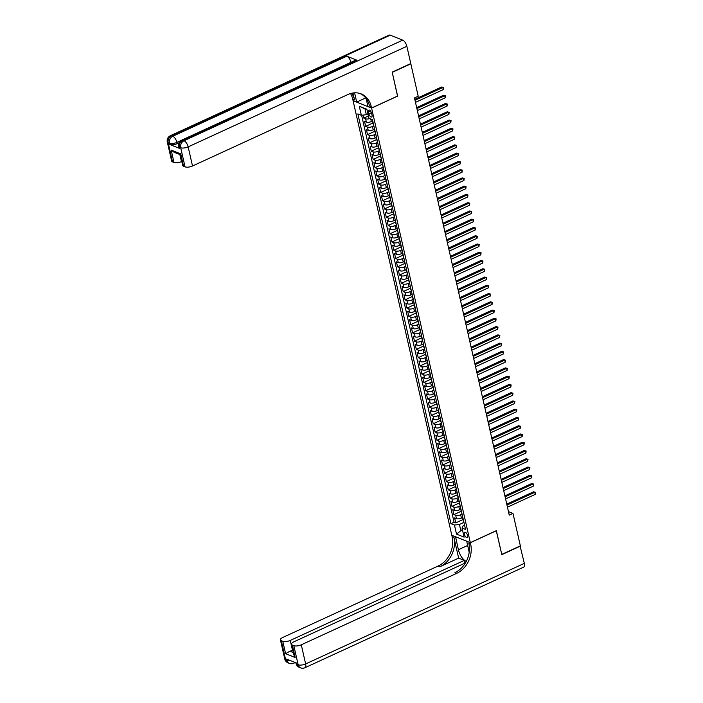 <?xml version="1.0" encoding="UTF-8"?>
<svg xmlns="http://www.w3.org/2000/svg" width="703" height="703" viewBox="0 0 703 703"><rect width="100%" height="100%" fill="white"/><g stroke="black" fill="none" stroke-linecap="round" stroke-linejoin="round"><path stroke-width="1.05" d="M467.574 535.519A2.935 1.318 -114.7 0 0 464.745 532.224A2.935 1.318 -114.7 0 0 464.367 534.245A2.935 1.318 -114.7 0 0 467.196 537.549A2.935 1.318 -114.7 0 0 467.574 535.519M353.082 100.74L451.809 535.273L470.325 542.628L371.597 108.086L353.17 100.696M363.099 115.099L363.776 118.095L368.425 115.951M372.634 120.951L371.333 121.549A3.664 1.397 167.2 0 1 366.36 122.12L364.532 121.399L365.657 126.355L373.003 122.972M374.514 129.211L373.205 129.809A3.664 1.397 -12.8 0 1 368.231 130.38L366.404 129.66L367.528 134.616L374.875 131.233M376.395 137.472L375.086 138.069A3.664 1.397 -12.8 0 1 370.112 138.64L368.284 137.92L369.409 142.876L376.755 139.502M378.267 145.732L376.966 146.329A3.664 1.397 -12.8 0 1 371.984 146.901L370.156 146.18L371.289 151.136L378.627 147.762M380.147 153.992L378.838 154.59A3.664 1.397 -12.8 0 1 373.864 155.17L372.036 154.44L373.161 159.396L380.508 156.022M382.019 162.252L380.718 162.85A3.664 1.397 -12.8 0 1 375.736 163.43L373.917 162.701L375.042 167.657L382.379 164.282M383.9 170.513L382.59 171.11A3.664 1.397 -12.8 0 1 377.616 171.69L375.789 170.961L376.913 175.917L384.26 172.543M385.78 178.773L384.471 179.379A3.664 1.397 -12.8 0 1 379.497 179.95L377.669 179.221L378.794 184.177L386.14 180.803M387.652 187.033L386.351 187.639A3.664 1.397 -12.8 0 1 381.369 188.211L379.541 187.481L380.675 192.437L388.012 189.063M389.532 195.293L388.223 195.9A3.664 1.397 -12.8 0 1 383.249 196.471L381.421 195.75L382.546 200.707L389.893 197.323M391.404 203.562L390.103 204.16A3.664 1.397 -12.8 0 1 385.121 204.731L383.302 204.011L384.427 208.967L391.764 205.584M393.285 211.823L391.975 212.42A3.664 1.397 -12.8 0 1 387.002 212.991L385.174 212.271L386.299 217.227L393.645 213.844M395.156 220.083L393.856 220.68A3.664 1.397 -12.8 0 1 388.882 221.252L387.054 220.531L388.179 225.487L395.525 222.113M397.037 228.343L395.736 228.941A3.664 1.397 -12.8 0 1 390.754 229.512L388.926 228.791L390.051 233.748L397.397 230.373M398.917 236.603L397.608 237.201A3.664 1.397 -12.8 0 1 392.634 237.781L390.806 237.052L391.931 242.008L399.278 238.633M400.789 244.864L399.489 245.461A3.664 1.397 -12.8 0 1 394.506 246.041L392.678 245.312L393.812 250.268L401.149 246.894M402.67 253.124L401.36 253.721A3.664 1.397 -12.8 0 1 396.387 254.301L394.559 253.572L395.684 258.528L403.03 255.154M404.541 261.384L403.241 261.991A3.664 1.397 -12.8 0 1 398.258 262.562L396.439 261.832L397.564 266.789L404.902 263.414M406.422 269.644L405.113 270.251A3.664 1.397 -12.8 0 1 400.139 270.822L398.311 270.093L399.436 275.049L406.782 271.674M408.302 277.905L406.993 278.511A3.664 1.397 -12.8 0 1 402.019 279.082L400.192 278.353L401.316 283.318L408.663 279.935M410.174 286.174L408.874 286.771A3.664 1.397 -12.8 0 1 403.891 287.342L402.063 286.622L403.197 291.578L410.534 288.195M412.055 294.434L410.745 295.032A3.664 1.397 -12.8 0 1 405.772 295.603L403.944 294.882L405.069 299.838L412.415 296.455M413.926 302.694L412.626 303.292A3.664 1.397 -12.8 0 1 407.643 303.863L405.824 303.142L406.949 308.099L414.287 304.724M415.807 310.954L414.498 311.552A3.664 1.397 -12.8 0 1 409.524 312.123L407.696 311.403L408.821 316.359L416.167 312.984M417.679 319.215L416.378 319.812A3.664 1.397 -12.8 0 1 411.404 320.383L409.577 319.663L410.701 324.619L418.048 321.245M419.559 327.475L418.259 328.073A3.664 1.397 -12.8 0 1 413.276 328.653L411.448 327.923L412.573 332.879L419.919 329.505M421.44 335.735L420.13 336.333A3.664 1.397 -12.8 0 1 415.157 336.913L413.329 336.183L414.454 341.14L421.8 337.765M423.311 343.995L422.011 344.602A3.664 1.397 -12.8 0 1 417.028 345.173L415.201 344.444L416.334 349.4L423.672 346.025M425.192 352.256L423.883 352.862A3.664 1.397 -12.8 0 1 418.909 353.433L417.081 352.704L418.206 357.66L425.552 354.286M427.064 360.516L425.763 361.122A3.664 1.397 -12.8 0 1 420.781 361.694L418.962 360.964L420.086 365.929L427.424 362.546M428.944 368.785L427.635 369.383A3.664 1.397 -12.8 0 1 422.661 369.954L420.833 369.233L421.958 374.189L429.305 370.806M430.825 377.045L429.515 377.643A3.664 1.397 -12.8 0 1 424.542 378.214L422.714 377.493L423.839 382.45L431.185 379.066M432.697 385.306L431.396 385.903A3.664 1.397 -12.8 0 1 426.413 386.474L424.586 385.754L425.719 390.71L433.057 387.335M434.577 393.566L433.268 394.163A3.664 1.397 -12.8 0 1 428.294 394.735L426.466 394.014L427.591 398.97L434.937 395.596M436.449 401.826L435.148 402.424A3.664 1.397 -12.8 0 1 430.166 402.995L428.347 402.274L429.471 407.23L436.809 403.856M438.329 410.086L437.02 410.684A3.664 1.397 -12.8 0 1 432.046 411.264L430.218 410.534L431.343 415.491L438.69 412.116M440.201 418.347L438.9 418.944A3.664 1.397 -12.8 0 1 433.927 419.524L432.099 418.795L433.224 423.751L440.57 420.376M442.082 426.607L440.781 427.204A3.664 1.397 -12.8 0 1 435.798 427.784L433.971 427.055L435.095 432.011L442.442 428.637M443.962 434.867L442.653 435.473A3.664 1.397 -12.8 0 1 437.679 436.045L435.851 435.315L436.976 440.271L444.322 436.897M445.834 443.127L444.533 443.734A3.664 1.397 -12.8 0 1 439.551 444.305L437.732 443.575L438.857 448.54L446.194 445.157M447.714 451.388L446.405 451.994A3.664 1.397 -12.8 0 1 441.431 452.565L439.603 451.844L440.728 456.801L448.075 453.417M449.586 459.657L448.286 460.254A3.664 1.397 -12.8 0 1 443.312 460.825L441.484 460.105L442.609 465.061L449.946 461.678M451.467 467.917L450.157 468.514A3.664 1.397 -12.8 0 1 445.184 469.086L443.356 468.365L444.481 473.321L451.827 469.947M453.347 476.177L452.038 476.775A3.664 1.397 -12.8 0 1 447.064 477.346L445.236 476.625L446.361 481.581L453.707 478.207M455.219 484.437L453.918 485.035A3.664 1.397 -12.8 0 1 448.936 485.606L447.108 484.885L448.242 489.842L455.579 486.467M457.099 492.698L455.79 493.295A3.664 1.397 -12.8 0 1 450.816 493.875L448.989 493.146L450.113 498.102L457.46 494.727M458.971 500.958L457.671 501.555A3.664 1.397 -12.8 0 1 452.688 502.135L450.869 501.406L451.994 506.362L459.331 502.988M460.852 509.218L459.542 509.816A3.664 1.397 -12.8 0 1 454.569 510.396L452.741 509.666L453.866 514.622L461.212 511.248M397.529 96.074L392.239 72.365L410.833 63.815L418.206 96.241L414.48 97.954L509.262 515.132L512.988 513.427L508.471 511.635M368.495 112.041L368.908 113.86A2.838 1.274 -114.7 0 0 371.641 117.058A2.838 1.274 -114.7 0 0 372.01 115.09L371.597 113.271A2.838 1.274 -114.7 0 0 368.855 110.081A2.838 1.274 -114.7 0 0 368.495 112.041L370.586 111.083M464.586 525.185L463.031 525.906L462.056 528.067L465.553 529.456L372.467 119.703L368.961 118.315L366.896 109.229L359.286 106.206L361.351 115.301L357.853 113.904L450.948 523.656L454.446 525.044L459.428 524.473L460.737 530.255L462.732 531.046M462.056 528.067L464.121 537.154L456.511 534.139L454.446 525.044M462.073 514.13L460.676 514.781A3.664 1.397 167.2 0 1 455.693 515.352L453.866 514.622M462.723 517.478L461.423 518.085L460.676 514.781M460.201 505.87L458.795 506.512A3.664 1.397 167.2 0 1 453.822 507.091L451.994 506.362M458.321 497.61L456.915 498.251A3.664 1.397 167.2 0 1 451.941 498.831L450.113 498.102M456.44 489.35L455.043 489.991A3.664 1.397 167.2 0 1 450.061 490.571L448.242 489.842M454.569 481.089L453.163 481.731A3.664 1.397 167.2 0 1 448.189 482.302L446.361 481.581M452.688 472.829L451.291 473.47A3.664 1.397 167.2 0 1 446.308 474.042L444.481 473.321M450.816 464.569L449.41 465.21A3.664 1.397 167.2 0 1 444.437 465.781L442.609 465.061M448.936 456.3L447.53 456.95A3.664 1.397 167.2 0 1 442.556 457.521L440.728 456.801M447.055 448.039L445.658 448.69A3.664 1.397 167.2 0 1 440.676 449.261L438.857 448.54M445.184 439.779L443.778 440.43A3.664 1.397 167.2 0 1 438.804 441.001L436.976 440.271M443.303 431.519L441.906 432.169A3.664 1.397 167.2 0 1 436.923 432.74L435.095 432.011M441.431 423.259L440.025 423.9A3.664 1.397 167.2 0 1 435.052 424.48L433.224 423.751M439.551 414.998L438.154 415.64A3.664 1.397 167.2 0 1 433.171 416.22L431.343 415.491M437.67 406.738L436.273 407.38A3.664 1.397 167.2 0 1 431.299 407.96L429.471 407.23M435.798 398.478L434.392 399.119A3.664 1.397 167.2 0 1 429.419 399.691L427.591 398.97M433.918 390.218L432.521 390.859A3.664 1.397 167.2 0 1 427.538 391.43L425.719 390.71M432.046 381.957L430.64 382.599A3.664 1.397 167.2 0 1 425.666 383.17L423.839 382.45M430.166 373.688L428.768 374.339A3.664 1.397 167.2 0 1 423.786 374.91L421.958 374.189M428.294 365.428L426.888 366.078A3.664 1.397 167.2 0 1 421.914 366.65L420.086 365.929M426.413 357.168L425.007 357.818A3.664 1.397 167.2 0 1 420.034 358.389L418.206 357.66M424.533 348.908L423.136 349.558A3.664 1.397 167.2 0 1 418.153 350.129L416.334 349.4M422.661 340.647L421.255 341.289A3.664 1.397 167.2 0 1 416.281 341.869L414.454 341.14M420.781 332.387L419.383 333.029A3.664 1.397 167.2 0 1 414.401 333.609L412.573 332.879M418.909 324.127L417.503 324.768A3.664 1.397 167.2 0 1 412.529 325.348L410.701 324.619M417.028 315.867L415.631 316.508A3.664 1.397 167.2 0 1 410.649 317.079L408.821 316.359M415.148 307.606L413.751 308.248A3.664 1.397 167.2 0 1 408.777 308.819L406.949 308.099M413.276 299.346L411.87 299.988A3.664 1.397 167.2 0 1 406.896 300.559L405.069 299.838M411.396 291.086L409.998 291.727A3.664 1.397 167.2 0 1 405.016 292.299L403.197 291.578M409.524 282.817L408.118 283.467A3.664 1.397 167.2 0 1 403.144 284.038L401.316 283.318M407.643 274.557L406.246 275.207A3.664 1.397 167.2 0 1 401.264 275.778L399.436 275.049M405.772 266.296L404.366 266.947A3.664 1.397 167.2 0 1 399.392 267.518L397.564 266.789M403.891 258.036L402.485 258.678A3.664 1.397 167.2 0 1 397.511 259.258L395.684 258.528M402.011 249.776L400.613 250.417A3.664 1.397 167.2 0 1 395.631 250.997L393.812 250.268M400.139 241.516L398.733 242.157A3.664 1.397 167.2 0 1 393.759 242.737L391.931 242.008M398.258 233.255L396.861 233.897A3.664 1.397 167.2 0 1 391.879 234.468L390.051 233.748M396.387 224.995L394.981 225.637A3.664 1.397 167.2 0 1 390.007 226.208L388.179 225.487M394.506 216.735L393.1 217.376A3.664 1.397 167.2 0 1 388.126 217.948L386.299 217.227M392.626 208.475L391.228 209.116A3.664 1.397 167.2 0 1 386.255 209.687L384.427 208.967M390.754 200.206L389.348 200.856A3.664 1.397 167.2 0 1 384.374 201.427L382.546 200.707M388.873 191.945L387.476 192.596A3.664 1.397 167.2 0 1 382.494 193.167L380.675 192.437M387.002 183.685L385.596 184.335A3.664 1.397 167.2 0 1 380.622 184.907L378.794 184.177M385.121 175.425L383.724 176.075A3.664 1.397 167.2 0 1 378.741 176.646L376.913 175.917M383.249 167.165L381.843 167.806A3.664 1.397 167.2 0 1 376.87 168.386L375.042 167.657M381.369 158.904L379.963 159.546A3.664 1.397 167.2 0 1 374.989 160.126L373.161 159.396M379.488 150.644L378.091 151.286A3.664 1.397 167.2 0 1 373.108 151.857L371.289 151.136M377.616 142.384L376.21 143.025A3.664 1.397 167.2 0 1 371.237 143.597L369.409 142.876M375.736 134.124L374.339 134.765A3.664 1.397 167.2 0 1 369.356 135.336L367.528 134.616M373.864 125.863L372.458 126.505A3.664 1.397 167.2 0 1 367.484 127.076L365.657 126.355M369.664 118.596A3.664 1.397 167.2 0 1 365.604 118.816L363.776 118.095M361.614 115.266L454.068 522.224L455.746 522.883L463.092 519.508M461.423 518.085A3.664 1.397 -12.8 0 1 456.449 518.656L454.621 517.926L455.746 522.883M373.662 124.985A3.664 1.397 167.2 0 1 373.363 124.58L372.616 121.276A3.664 1.397 167.2 0 1 372.713 120.793M367.01 109.73L365.015 108.939L366.333 114.721L361.351 115.301M367.977 113.965L366.333 114.721M470.325 542.628L496.362 530.651L501.757 554.403L520.352 545.853L512.988 513.427M397.634 96.118L371.597 108.086M462.381 529.5L456.511 534.139M463.954 522.391L459.428 524.473M374.787 129.941A3.664 1.397 167.2 0 1 374.488 129.537A3.664 1.397 167.2 0 1 374.585 129.053M374.488 129.537L375.244 132.849A3.664 1.397 -12.8 0 0 375.543 133.245M376.667 138.201A3.664 1.397 167.2 0 1 376.369 137.806A3.664 1.397 167.2 0 1 376.465 137.313M376.369 137.806L377.116 141.11A3.664 1.397 -12.8 0 0 377.414 141.505M378.539 146.461A3.664 1.397 167.2 0 1 378.24 146.066A3.664 1.397 167.2 0 1 378.337 145.574M378.24 146.066L378.996 149.37A3.664 1.397 -12.8 0 0 379.295 149.765M380.42 154.722A3.664 1.397 167.2 0 1 380.121 154.326A3.664 1.397 167.2 0 1 380.218 153.834M380.121 154.326L380.868 157.63A3.664 1.397 -12.8 0 0 381.167 158.026M382.291 162.982A3.664 1.397 167.2 0 1 382.001 162.586A3.664 1.397 167.2 0 1 382.089 162.094M382.001 162.586L382.748 165.89A3.664 1.397 -12.8 0 0 383.047 166.286M384.172 171.242A3.664 1.397 167.2 0 1 383.873 170.847A3.664 1.397 167.2 0 1 383.97 170.354M383.873 170.847L384.629 174.151A3.664 1.397 -12.8 0 0 384.919 174.555M386.052 179.511A3.664 1.397 167.2 0 1 385.754 179.107A3.664 1.397 167.2 0 1 385.85 178.615M385.754 179.107L386.501 182.411A3.664 1.397 -12.8 0 0 386.799 182.815M387.924 187.771A3.664 1.397 167.2 0 1 387.625 187.367A3.664 1.397 167.2 0 1 387.722 186.884M387.625 187.367L388.381 190.671A3.664 1.397 -12.8 0 0 388.68 191.075M389.805 196.032A3.664 1.397 167.2 0 1 389.506 195.627A3.664 1.397 167.2 0 1 389.603 195.144M389.506 195.627L390.253 198.931A3.664 1.397 -12.8 0 0 390.552 199.336M391.676 204.292A3.664 1.397 167.2 0 1 391.386 203.888A3.664 1.397 167.2 0 1 391.474 203.404M391.386 203.888L392.133 207.192A3.664 1.397 -12.8 0 0 392.432 207.596M393.557 212.552A3.664 1.397 167.2 0 1 393.258 212.148A3.664 1.397 167.2 0 1 393.355 211.665M393.258 212.148L394.014 215.461A3.664 1.397 -12.8 0 0 394.304 215.856M395.438 220.812A3.664 1.397 167.2 0 1 395.139 220.417A3.664 1.397 167.2 0 1 395.235 219.925M395.139 220.417L395.886 223.721A3.664 1.397 -12.8 0 0 396.184 224.116M397.309 229.073A3.664 1.397 167.2 0 1 397.01 228.677A3.664 1.397 167.2 0 1 397.107 228.185M397.01 228.677L397.766 231.981A3.664 1.397 -12.8 0 0 398.065 232.377M399.19 237.333A3.664 1.397 167.2 0 1 398.891 236.937A3.664 1.397 167.2 0 1 398.988 236.445M398.891 236.937L399.638 240.241A3.664 1.397 -12.8 0 0 399.937 240.637M401.061 245.593A3.664 1.397 167.2 0 1 400.763 245.198A3.664 1.397 167.2 0 1 400.859 244.706M400.763 245.198L401.518 248.502A3.664 1.397 -12.8 0 0 401.817 248.897M402.942 253.853A3.664 1.397 167.2 0 1 402.643 253.458A3.664 1.397 167.2 0 1 402.74 252.966M402.643 253.458L403.39 256.762A3.664 1.397 -12.8 0 0 403.689 257.157M404.814 262.122A3.664 1.397 167.2 0 1 404.524 261.718A3.664 1.397 167.2 0 1 404.612 261.226M404.524 261.718L405.271 265.022A3.664 1.397 -12.8 0 0 405.569 265.426M406.694 270.383A3.664 1.397 167.2 0 1 406.396 269.978A3.664 1.397 167.2 0 1 406.492 269.486M406.396 269.978L407.151 273.282A3.664 1.397 -12.8 0 0 407.45 273.687M408.575 278.643A3.664 1.397 167.2 0 1 408.276 278.239A3.664 1.397 167.2 0 1 408.373 277.755M408.276 278.239L409.023 281.543A3.664 1.397 -12.8 0 0 409.322 281.947M410.447 286.903A3.664 1.397 167.2 0 1 410.148 286.499A3.664 1.397 167.2 0 1 410.244 286.016M410.148 286.499L410.904 289.803A3.664 1.397 -12.8 0 0 411.202 290.207M412.327 295.163A3.664 1.397 167.2 0 1 412.028 294.759A3.664 1.397 167.2 0 1 412.125 294.276M412.028 294.759L412.775 298.063A3.664 1.397 -12.8 0 0 413.074 298.467M414.199 303.424A3.664 1.397 167.2 0 1 413.909 303.028A3.664 1.397 167.2 0 1 413.997 302.536M413.909 303.028L414.656 306.332A3.664 1.397 -12.8 0 0 414.955 306.728M416.079 311.684A3.664 1.397 167.2 0 1 415.781 311.288A3.664 1.397 167.2 0 1 415.877 310.796M415.781 311.288L416.536 314.593A3.664 1.397 -12.8 0 0 416.826 314.988M417.96 319.944A3.664 1.397 167.2 0 1 417.661 319.549A3.664 1.397 167.2 0 1 417.758 319.057M417.661 319.549L418.408 322.853A3.664 1.397 -12.8 0 0 418.707 323.248M419.832 328.204A3.664 1.397 167.2 0 1 419.533 327.809A3.664 1.397 167.2 0 1 419.629 327.317M419.533 327.809L420.289 331.113A3.664 1.397 -12.8 0 0 420.587 331.508M421.712 336.465A3.664 1.397 167.2 0 1 421.413 336.069A3.664 1.397 167.2 0 1 421.51 335.577M421.413 336.069L422.16 339.373A3.664 1.397 -12.8 0 0 422.459 339.769M423.584 344.734A3.664 1.397 167.2 0 1 423.285 344.329A3.664 1.397 167.2 0 1 423.382 343.837M423.285 344.329L424.041 347.634A3.664 1.397 -12.8 0 0 424.34 348.038M425.464 352.994A3.664 1.397 167.2 0 1 425.166 352.59A3.664 1.397 167.2 0 1 425.262 352.098M425.166 352.59L425.913 355.894A3.664 1.397 -12.8 0 0 426.211 356.298M427.345 361.254A3.664 1.397 167.2 0 1 427.046 360.85A3.664 1.397 167.2 0 1 427.143 360.367M427.046 360.85L427.793 364.154A3.664 1.397 -12.8 0 0 428.092 364.558M429.217 369.514A3.664 1.397 167.2 0 1 428.918 369.11A3.664 1.397 167.2 0 1 429.015 368.627M428.918 369.11L429.674 372.414A3.664 1.397 -12.8 0 0 429.972 372.818M431.097 377.775A3.664 1.397 167.2 0 1 430.798 377.37A3.664 1.397 167.2 0 1 430.895 376.887M430.798 377.37L431.545 380.675A3.664 1.397 -12.8 0 0 431.844 381.079M432.969 386.035A3.664 1.397 167.2 0 1 432.67 385.639A3.664 1.397 167.2 0 1 432.767 385.147M432.67 385.639L433.426 388.944A3.664 1.397 -12.8 0 0 433.725 389.339M434.849 394.295A3.664 1.397 167.2 0 1 434.551 393.9A3.664 1.397 167.2 0 1 434.647 393.408M434.551 393.9L435.298 397.204A3.664 1.397 -12.8 0 0 435.596 397.599M436.721 402.555A3.664 1.397 167.2 0 1 436.431 402.16A3.664 1.397 167.2 0 1 436.519 401.668M436.431 402.16L437.178 405.464A3.664 1.397 -12.8 0 0 437.477 405.859M438.602 410.816A3.664 1.397 167.2 0 1 438.303 410.42A3.664 1.397 167.2 0 1 438.4 409.928M438.303 410.42L439.059 413.724A3.664 1.397 -12.8 0 0 439.349 414.12M440.482 419.076A3.664 1.397 167.2 0 1 440.183 418.68A3.664 1.397 167.2 0 1 440.28 418.188M440.183 418.68L440.93 421.985A3.664 1.397 -12.8 0 0 441.229 422.38M442.354 427.345A3.664 1.397 167.2 0 1 442.055 426.941A3.664 1.397 167.2 0 1 442.152 426.449M442.055 426.941L442.811 430.245A3.664 1.397 -12.8 0 0 443.11 430.649M444.234 435.605A3.664 1.397 167.2 0 1 443.936 435.201A3.664 1.397 167.2 0 1 444.032 434.709M443.936 435.201L444.683 438.505A3.664 1.397 -12.8 0 0 444.981 438.909M446.106 443.865A3.664 1.397 167.2 0 1 445.807 443.461A3.664 1.397 167.2 0 1 445.904 442.978M445.807 443.461L446.563 446.765A3.664 1.397 -12.8 0 0 446.862 447.17M447.987 452.126A3.664 1.397 167.2 0 1 447.688 451.721A3.664 1.397 167.2 0 1 447.785 451.238M447.688 451.721L448.435 455.026A3.664 1.397 -12.8 0 0 448.734 455.43M449.867 460.386A3.664 1.397 167.2 0 1 449.569 459.982A3.664 1.397 167.2 0 1 449.665 459.498M449.569 459.982L450.315 463.286A3.664 1.397 -12.8 0 0 450.614 463.69M451.739 468.646A3.664 1.397 167.2 0 1 451.44 468.251A3.664 1.397 167.2 0 1 451.537 467.759M451.44 468.251L452.196 471.555A3.664 1.397 -12.8 0 0 452.495 471.95M453.62 476.906A3.664 1.397 167.2 0 1 453.321 476.511A3.664 1.397 167.2 0 1 453.417 476.019M453.321 476.511L454.068 479.815A3.664 1.397 -12.8 0 0 454.366 480.211M455.491 485.167A3.664 1.397 167.2 0 1 455.192 484.771A3.664 1.397 167.2 0 1 455.289 484.279M455.192 484.771L455.948 488.075A3.664 1.397 -12.8 0 0 456.247 488.471M457.372 493.427A3.664 1.397 167.2 0 1 457.073 493.031A3.664 1.397 167.2 0 1 457.17 492.539M457.073 493.031L457.82 496.336A3.664 1.397 -12.8 0 0 458.119 496.731M459.244 501.687A3.664 1.397 167.2 0 1 458.954 501.292A3.664 1.397 167.2 0 1 459.041 500.8M458.954 501.292L459.7 504.596A3.664 1.397 -12.8 0 0 459.999 504.991M461.124 509.947A3.664 1.397 167.2 0 1 460.825 509.552A3.664 1.397 167.2 0 1 460.922 509.06M460.825 509.552L461.581 512.856A3.664 1.397 -12.8 0 0 461.871 513.26M463.005 518.216A3.664 1.397 167.2 0 1 462.706 517.812A3.664 1.397 167.2 0 1 462.802 517.32M454.068 522.224L450.948 523.656M462.706 517.812L463.453 521.116A3.664 1.397 -12.8 0 0 463.752 521.521M365.015 108.939L359.286 106.206M415.016 100.301L442.82 87.515L443.294 89.58L415.482 102.366M414.796 99.325L441.572 87.014L443.558 87.541L443.294 89.58M441.572 87.014L443.558 87.541M178.94 142.832L177.182 143.64A5.492 2.091 167.2 0 1 169.722 144.502L179.722 148.474A5.492 2.091 167.2 0 1 178.826 147.639L178.544 146.4A5.492 2.091 -12.8 0 0 179.441 147.235L179.722 148.474M392.186 72.119L397.617 96.039L371.579 108.007L371.263 106.601A22.9 18.524 111.7 0 0 361.114 93.877A22.9 18.524 111.7 0 0 347.976 94.501L192.508 165.996A5.492 2.091 167.2 0 1 185.038 166.857L180.697 147.735L179.441 147.235A5.492 4.446 111.7 0 1 182.78 140.222L184.028 140.723L402.731 40.15A5.492 2.461 65.3 0 1 406.852 46.301L410.78 63.569L392.186 72.119M371.579 108.007L367.95 106.566L366.105 98.446M352.968 92.989L354.549 99.967A22.9 18.524 111.7 0 0 351.693 93.227M354.584 92.822L356.693 102.093L353.064 100.661L352.748 99.255A22.9 18.524 111.7 0 0 350.533 93.534M183.562 166.268A5.492 2.091 167.2 0 1 182.666 165.433L180.223 154.686L174.116 152.287L171.189 150.082L180.75 153.878L183.562 166.268L185.038 166.857M390.218 35.185L171.523 135.758A5.492 2.461 -114.7 0 0 170.354 135.723L389.049 35.15A5.492 2.461 65.3 0 1 390.218 35.185L402.731 40.15M356.843 60.177L182.78 140.222A5.492 2.461 -114.7 0 0 181.611 140.187L355.674 60.142A5.492 2.461 65.3 0 1 356.843 60.177L346.834 56.205A5.492 2.461 65.3 0 1 350.955 62.312M365.718 97.945L356.693 102.093M181.769 161.479L181.471 161.611A5.492 2.091 167.2 0 1 174.01 162.472L171.189 150.082M169.722 144.502L169.432 143.263L168.184 142.762L172.534 161.892L174.01 162.472M172.534 161.892A5.492 2.091 167.2 0 1 171.637 161.057L167.288 141.927A5.492 2.091 -12.8 0 0 168.184 142.762A5.492 4.446 111.7 0 1 171.523 135.758L172.771 136.25L346.834 56.205M371.263 106.601L369.462 105.889A22.9 18.524 111.7 0 0 360.2 93.543M180.75 153.878C179.986 154.809 180.047 154.95 180.943 154.3M520.088 545.976L524.333 563.367L305.638 663.931A5.492 2.461 -114.7 0 1 304.926 667.736A5.492 5.492 0 0 1 300.603 667.85A5.492 4.446 -68.3 0 1 298.169 664.792L293.828 645.67A5.492 2.091 -12.8 0 0 301.288 644.809L305.638 663.931A5.492 2.091 167.2 0 1 298.169 664.792L296.921 664.3L296.64 663.061L286.631 659.089L286.912 660.328L285.655 659.827A5.492 2.091 167.2 0 1 284.759 658.992L280.418 639.871A5.492 2.091 -12.8 0 0 281.314 640.705L285.655 659.827A5.492 4.446 111.7 0 0 288.098 662.885A5.492 5.492 0 0 1 284.759 658.992M520.405 546.099L501.81 554.649L496.274 530.695M455.544 536.758L458.391 549.728A10.308 4.622 -114.7 0 0 466.326 561.328M455.456 536.793L451.827 535.361L452.143 536.758A22.9 18.524 -68.3 0 1 438.241 565.968L282.773 637.463A5.492 2.091 -12.8 0 0 280.418 639.871M458.637 558.129L453.945 537.479A22.9 18.524 -68.3 0 1 440.043 566.68L458.637 558.129L464.323 560.388L464.947 563.138M496.38 530.739L470.342 542.707L470.659 544.113A22.9 18.524 -68.3 0 1 456.757 573.314L301.288 644.809M470.342 542.707L466.713 541.266L469.2 552.224M465.439 562.918L293.81 641.839A5.492 2.091 -12.8 0 0 291.455 644.247L293.898 655.003L295.163 657.472L285.603 653.685L282.791 641.285L281.314 640.705M282.791 641.285A5.492 2.091 -12.8 0 0 290.26 640.433L292.51 650.345A5.492 2.091 167.2 0 1 289.873 651.206L293.344 652.586M464.323 560.388L290.26 640.433M524.333 563.367A5.492 2.461 65.3 0 1 523.621 567.163L304.926 667.736M291.455 644.247A5.492 2.091 -12.8 0 0 292.351 645.082L295.163 657.472M293.828 645.67L292.351 645.082M470.659 544.113L468.857 543.393A22.9 18.524 -68.3 0 1 454.955 572.602L456.757 573.314M285.603 653.685L289.873 651.206M416.897 108.561L444.7 95.775L445.166 97.84L417.362 110.626M416.668 107.585L443.452 95.274L445.43 95.801L445.166 97.84M443.452 95.274L445.43 95.801M418.768 116.821L446.581 104.035L447.046 106.1L419.243 118.886M418.549 115.854L445.324 103.534L447.31 104.062L447.046 106.1M445.324 103.534L447.31 104.062M420.649 125.081L448.452 112.295L448.927 114.361L421.115 127.146M420.429 124.115L447.205 111.795L449.191 112.322L448.927 114.361M447.205 111.795L449.191 112.322M422.521 133.342L450.333 120.556L450.799 122.621L422.995 135.407M422.301 132.375L449.076 120.055L451.062 120.582L450.799 122.621M449.076 120.055L451.062 120.582M424.401 141.602L452.205 128.816L452.679 130.881L424.867 143.667M424.181 140.635L450.957 128.324L452.943 128.842L452.679 130.881M450.957 128.324L452.943 128.842M426.273 149.862L454.085 137.076L454.551 139.141L426.747 151.927M426.053 148.895L452.837 136.584L454.815 137.103L454.551 139.141M452.837 136.584L454.815 137.103M428.153 158.131L455.966 145.336L456.432 147.402L428.619 160.196M427.934 157.156L454.709 144.844L456.695 145.363L456.432 147.402M454.709 144.844L456.695 145.363M430.034 166.391L457.838 153.597L458.312 155.662L430.5 168.456M429.814 165.416L456.59 153.105L458.567 153.623L458.312 155.662M456.59 153.105L458.567 153.623M431.906 174.652L459.718 161.857L460.184 163.931L432.38 176.717M431.686 173.676L458.461 161.365L460.447 161.883L460.184 163.931M458.461 161.365L460.447 161.883M433.786 182.912L461.59 170.126L462.064 172.191L434.252 184.977M433.566 181.936L460.342 169.625L462.328 170.152L462.064 172.191M460.342 169.625L462.328 170.152M435.658 191.172L463.47 178.386L463.936 180.451L436.132 193.237M435.438 190.197L462.223 177.885L464.2 178.413L463.936 180.451M462.223 177.885L464.2 178.413M437.538 199.432L465.342 186.647L465.817 188.712L438.004 201.497M437.319 198.466L464.094 186.146L466.08 186.673L465.817 188.712M464.094 186.146L466.08 186.673M439.419 207.693L467.223 194.907L467.688 196.972L439.885 209.758M439.19 206.726L465.975 194.406L467.952 194.933L467.688 196.972M465.975 194.406L467.952 194.933M441.291 215.953L469.103 203.167L469.569 205.232L441.765 218.018M441.071 214.986L467.846 202.666L469.832 203.193L469.569 205.232M467.846 202.666L469.832 203.193M443.171 224.213L470.975 211.427L471.449 213.492L443.637 226.278M442.952 223.246L469.727 210.935L471.713 211.454L471.449 213.492M469.727 210.935L471.713 211.454M445.043 232.473L472.855 219.688L473.321 221.753L445.517 234.538M444.823 231.507L471.599 219.195L473.585 219.714L473.321 221.753M471.599 219.195L473.585 219.714M446.923 240.734L474.727 227.948L475.202 230.013L447.389 242.807M446.704 239.767L473.479 227.456L475.465 227.974L475.202 230.013M473.479 227.456L475.465 227.974M448.804 249.003L476.608 236.208L477.073 238.273L449.27 251.068M448.576 248.027L475.36 235.716L477.337 236.234L477.073 238.273M475.36 235.716L477.337 236.234M450.676 257.263L478.488 244.468L478.954 246.533L451.141 259.328M450.456 256.287L477.232 243.976L479.218 244.495L478.954 246.533M477.232 243.976L479.218 244.495M452.556 265.523L480.36 252.737L480.834 254.802L453.022 267.588M452.337 264.548L479.112 252.236L481.089 252.764L480.834 254.802M479.112 252.236L481.089 252.764M454.428 273.783L482.24 260.998L482.706 263.063L454.903 275.848M454.208 272.808L480.984 260.497L482.97 261.024L482.706 263.063M480.984 260.497L482.97 261.024M456.309 282.044L484.112 269.258L484.587 271.323L456.774 284.109M456.089 281.077L482.864 268.757L484.85 269.284L484.587 271.323M482.864 268.757L484.85 269.284M458.18 290.304L485.993 277.518L486.458 279.583L458.655 292.369M457.961 289.337L484.745 277.017L486.722 277.544L486.458 279.583M484.745 277.017L486.722 277.544M460.061 298.564L487.864 285.778L488.339 287.843L460.527 300.629M459.841 297.597L486.617 285.277L488.603 285.805L488.339 287.843M486.617 285.277L488.603 285.805M461.941 306.824L489.745 294.039L490.211 296.104L462.407 308.889M461.722 305.858L488.497 293.546L490.474 294.065L490.211 296.104M488.497 293.546L490.474 294.065M463.813 315.085L491.625 302.299L492.091 304.364L464.288 317.15M463.593 314.118L490.369 301.807L492.355 302.325L492.091 304.364M490.369 301.807L492.355 302.325M465.694 323.345L493.497 310.559L493.972 312.624L466.159 325.41M465.474 322.378L492.249 310.067L494.235 310.585L493.972 312.624M492.249 310.067L494.235 310.585M467.565 331.614L495.378 318.819L495.843 320.884L468.04 333.679M467.346 330.638L494.121 318.327L496.107 318.846L495.843 320.884M494.121 318.327L496.107 318.846M469.446 339.874L497.249 327.08L497.724 329.145L469.912 341.939M469.226 338.899L496.002 326.587L497.988 327.106L497.724 329.145M496.002 326.587L497.988 327.106M471.326 348.134L499.13 335.349L499.596 337.414L471.792 350.199M471.098 347.159L497.882 334.848L499.859 335.366L499.596 337.414M497.882 334.848L499.859 335.366M473.198 356.395L501.011 343.609L501.476 345.674L473.673 358.46M472.978 355.419L499.754 343.108L501.74 343.635L501.476 345.674M499.754 343.108L501.74 343.635M475.079 364.655L502.882 351.869L503.357 353.934L475.544 366.72M474.859 363.688L501.634 351.368L503.62 351.895L503.357 353.934M501.634 351.368L503.62 351.895M476.95 372.915L504.763 360.129L505.229 362.194L477.425 374.98M476.731 371.949L503.506 359.628L505.492 360.156L505.229 362.194M503.506 359.628L505.492 360.156M478.831 381.175L506.635 368.39L507.109 370.455L479.297 383.24M478.611 380.209L505.387 367.889L507.373 368.416L507.109 370.455M505.387 367.889L507.373 368.416M480.703 389.436L508.515 376.65L508.981 378.715L481.177 391.501M480.483 388.469L507.267 376.158L509.244 376.676L508.981 378.715M507.267 376.158L509.244 376.676M482.583 397.696L510.387 384.91L510.861 386.975L483.049 399.761M482.363 396.729L509.139 384.418L511.125 384.936L510.861 386.975M509.139 384.418L511.125 384.936M484.464 405.956L512.267 393.17L512.733 395.235L484.929 408.021M484.244 404.99L511.019 392.678L512.997 393.197L512.733 395.235M511.019 392.678L512.997 393.197M486.335 414.225L514.148 401.431L514.614 403.496L486.81 416.29M486.116 413.25L512.891 400.938L514.877 401.457L514.614 403.496M512.891 400.938L514.877 401.457M488.216 422.485L516.02 409.691L516.494 411.756L488.682 424.55M487.996 421.51L514.772 409.199L516.758 409.717L516.494 411.756M514.772 409.199L516.758 409.717M490.088 430.746L517.9 417.96L518.366 420.025L490.562 432.811M489.868 429.77L516.643 417.459L518.629 417.977L518.366 420.025M516.643 417.459L518.629 417.977M491.968 439.006L519.772 426.22L520.246 428.285L492.434 441.071M491.749 438.031L518.524 425.719L520.51 426.246L520.246 428.285M518.524 425.719L520.51 426.246M493.849 447.266L521.652 434.48L522.118 436.545L494.314 449.331M493.62 446.291L520.405 433.979L522.382 434.507L522.118 436.545M520.405 433.979L522.382 434.507M495.72 455.526L523.533 442.741L523.999 444.806L496.195 457.591M495.501 454.56L522.276 442.24L524.262 442.767L523.999 444.806M522.276 442.24L524.262 442.767M497.601 463.787L525.405 451.001L525.879 453.066L498.067 465.852M497.381 462.82L524.157 450.5L526.143 451.027L525.879 453.066M524.157 450.5L526.143 451.027M499.473 472.047L527.285 459.261L527.751 461.326L499.947 474.112M499.253 471.08L526.029 458.76L528.015 459.287L527.751 461.326M526.029 458.76L528.015 459.287M501.353 480.307L529.157 467.521L529.631 469.586L501.819 482.372M501.134 479.341L527.909 467.029L529.895 467.548L529.631 469.586M527.909 467.029L529.895 467.548M503.225 488.567L531.037 475.782L531.503 477.847L503.7 490.632M503.005 487.601L529.79 475.29L531.767 475.808L531.503 477.847M529.79 475.29L531.767 475.808M505.105 496.836L532.918 484.042L533.384 486.107L505.571 498.902M504.886 495.861L531.661 483.55L533.647 484.068L533.384 486.107M531.661 483.55L533.647 484.068M506.986 505.097L534.79 492.302L535.255 494.367L507.452 507.162M506.766 504.121L533.542 491.81L535.519 492.328L535.255 494.367M533.542 491.81L535.519 492.328M459.542 509.816L458.795 506.512M457.671 501.555L456.915 498.251M455.79 493.295L455.043 489.991M453.918 485.035L453.163 481.731M452.038 476.775L451.291 473.47M450.157 468.514L449.41 465.21M448.286 460.254L447.53 456.95M446.405 451.994L445.658 448.69M444.533 443.734L443.778 440.43M442.653 435.473L441.906 432.169M440.781 427.204L440.025 423.9M438.9 418.944L438.154 415.64M437.02 410.684L436.273 407.38M435.148 402.424L434.392 399.119M433.268 394.163L432.521 390.859M431.396 385.903L430.64 382.599M429.515 377.643L428.768 374.339M427.635 369.383L426.888 366.078M425.763 361.122L425.007 357.818M423.883 352.862L423.136 349.558M422.011 344.602L421.255 341.289M420.13 336.333L419.383 333.029M418.259 328.073L417.503 324.768M416.378 319.812L415.631 316.508M414.498 311.552L413.751 308.248M412.626 303.292L411.87 299.988M410.745 295.032L409.998 291.727M408.874 286.771L408.118 283.467M406.993 278.511L406.246 275.207M405.113 270.251L404.366 266.947M403.241 261.991L402.485 258.678M401.36 253.721L400.613 250.417M399.489 245.461L398.733 242.157M397.608 237.201L396.861 233.897M395.736 228.941L394.981 225.637M393.856 220.68L393.1 217.376M391.975 212.42L391.228 209.116M390.103 204.16L389.348 200.856M388.223 195.9L387.476 192.596M386.351 187.639L385.596 184.335M384.471 179.379L383.724 176.075M382.59 171.11L381.843 167.806M380.718 162.85L379.963 159.546M378.838 154.59L378.091 151.286M376.966 146.329L376.21 143.025M375.086 138.069L374.339 134.765M373.205 129.809L372.458 126.505M371.333 121.549L370.762 119.035M366.36 122.12L365.604 118.816M456.449 518.656L455.693 515.352M454.569 510.396L453.822 507.091M452.688 502.135L451.941 498.831M450.816 493.875L450.061 490.571M448.936 485.606L448.189 482.302M447.064 477.346L446.308 474.042M445.184 469.086L444.437 465.781M443.312 460.825L442.556 457.521M441.431 452.565L440.676 449.261M439.551 444.305L438.804 441.001M437.679 436.045L436.923 432.74M435.798 427.784L435.052 424.48M433.927 419.524L433.171 416.22M432.046 411.264L431.299 407.96M430.166 402.995L429.419 399.691M428.294 394.735L427.538 391.43M426.413 386.474L425.666 383.17M424.542 378.214L423.786 374.91M422.661 369.954L421.914 366.65M420.781 361.694L420.034 358.389M418.909 353.433L418.153 350.129M417.028 345.173L416.281 341.869M415.157 336.913L414.401 333.609M413.276 328.653L412.529 325.348M411.404 320.383L410.649 317.079M409.524 312.123L408.777 308.819M407.643 303.863L406.896 300.559M405.772 295.603L405.016 292.299M403.891 287.342L403.144 284.038M402.019 279.082L401.264 275.778M400.139 270.822L399.392 267.518M398.258 262.562L397.511 259.258M396.387 254.301L395.631 250.997M394.506 246.041L393.759 242.737M392.634 237.781L391.879 234.468M390.754 229.512L390.007 226.208M388.882 221.252L388.126 217.948M387.002 212.991L386.255 209.687M385.121 204.731L384.374 201.427M383.249 196.471L382.494 193.167M381.369 188.211L380.622 184.907M379.497 179.95L378.741 176.646M377.616 171.69L376.87 168.386M375.736 163.43L374.989 160.126M373.864 155.17L373.108 151.857M371.984 146.901L371.237 143.597M370.112 138.64L369.356 135.336M368.231 130.38L367.484 127.076M371.43 112.7L368.908 113.86M354.549 99.967L352.748 99.255M406.852 46.301L188.158 146.874L192.508 165.996M181.014 140.512L176.901 142.401L177.182 143.64M179.871 154.572L181.471 161.611M188.158 146.874A5.492 2.461 -114.7 0 0 184.028 140.723A5.492 4.446 -68.3 0 0 180.697 147.735A5.492 2.091 -12.8 0 0 188.158 146.874M176.901 142.401A5.492 2.461 -114.7 0 0 172.771 136.25A5.492 4.446 -68.3 0 0 169.432 143.263A5.492 2.091 -12.8 0 0 176.901 142.401M453.945 537.479L452.143 536.758M440.043 566.68L438.241 565.968M290.357 660.565A5.492 2.091 167.2 0 1 286.912 660.328A5.492 4.446 -68.3 0 0 289.346 663.377A5.492 5.492 0 0 0 293.669 663.263A5.492 2.461 -114.7 0 0 294.452 662.191M296.025 663.465A5.492 5.492 0 0 0 299.355 667.349A5.492 4.446 111.7 0 1 296.921 664.3A5.492 2.091 167.2 0 1 296.025 663.465L295.858 662.753M467.671 545.458L458.391 549.728M181.611 140.187A5.492 5.492 0 0 0 178.544 146.4M170.354 135.723A5.492 5.492 0 0 0 167.288 141.927M295.286 662.525L293.669 663.263M289.346 663.377L288.098 662.885M300.603 667.85L299.355 667.349"/></g></svg>
